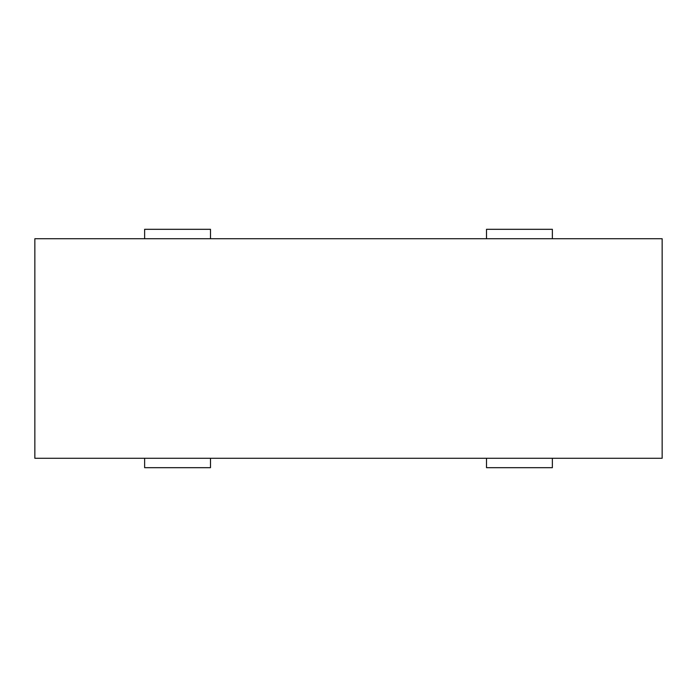 <?xml version="1.0" encoding="UTF-8"?>
<svg xmlns="http://www.w3.org/2000/svg" width="697" height="697" viewBox="0 0 697 697"><rect width="100%" height="100%" fill="white"/><g stroke="black" fill="none" stroke-linecap="round" stroke-linejoin="round"><path stroke-width="0.52" stroke-dasharray="3.48 2.61" d="M552.372 458.277L486.506 458.277L486.506 467.687L552.372 467.687L552.372 458.277L486.506 458.277M552.372 238.722L552.372 229.313L486.506 229.313L486.506 238.722L552.372 238.722L486.506 238.722M662.15 238.722L34.85 238.722L34.85 458.277L662.15 458.277L662.15 238.722M144.627 238.722L210.494 238.722L144.627 238.722L144.627 229.313L210.494 229.313L210.494 238.722M144.627 458.277L210.494 458.277L144.627 458.277L144.627 467.687L210.494 467.687L210.494 458.277"/><path stroke-width="1.05" d="M486.506 458.277L486.506 467.687L552.372 467.687L552.372 458.277M486.506 238.722L486.506 229.313L552.372 229.313L552.372 238.722M662.15 238.722L34.85 238.722L34.85 458.277L662.15 458.277L662.15 238.722M144.627 238.722L144.627 229.313L210.494 229.313L210.494 238.722M210.494 458.277L210.494 467.687L144.627 467.687L144.627 458.277"/></g></svg>
